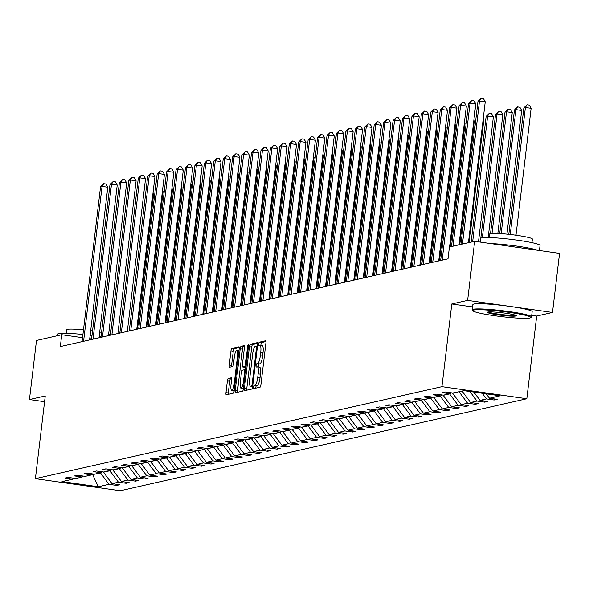 <?xml version="1.0" encoding="UTF-8"?>
<svg xmlns="http://www.w3.org/2000/svg" width="589" height="589" viewBox="0 0 589 589"><rect width="100%" height="100%" fill="white"/><g stroke="black" fill="none" stroke-linecap="round" stroke-linejoin="round"><path stroke-width="0.88" d="M253.528 387.061A1.642 0.398 -81.9 0 0 253.712 388.593A1.642 0.398 -81.9 0 0 253.749 388.593L260.058 387.164A2.349 0.574 -81.9 0 0 260.927 384.713L265.904 342.96A2.349 0.574 -81.9 0 0 265.646 340.773A2.349 0.574 -81.9 0 0 265.587 340.773L259.278 342.202A1.642 0.398 -81.9 0 0 258.674 343.924A1.642 0.398 -81.9 0 0 258.858 345.456A1.642 0.398 -81.9 0 0 258.895 345.448L259.712 345.264A7.502 1.826 -81.9 0 1 259.882 345.257A7.502 1.826 -81.9 0 1 260.728 352.259L260.309 355.734A7.502 1.826 -81.9 0 1 257.526 363.59L256.708 363.774A1.642 0.398 -81.9 0 0 256.097 365.489A1.642 0.398 -81.9 0 0 256.281 367.021A1.642 0.398 -81.9 0 0 256.325 367.021L257.135 366.837A7.502 1.826 -81.9 0 1 257.312 366.829A7.502 1.826 -81.9 0 1 258.151 373.831L257.739 377.306A7.502 1.826 -81.9 0 1 254.956 385.162L254.139 385.346A1.642 0.398 -81.9 0 0 253.528 387.061M257.474 366.881L259.432 367.161A7.502 1.826 -81.9 0 1 259.602 367.153A7.502 1.826 -81.9 0 1 260.448 374.155L260.036 377.63A7.502 1.826 -81.9 0 1 257.246 385.486L256.429 385.67A1.642 0.398 -81.9 0 0 255.825 387.385A1.642 0.398 -81.9 0 0 255.781 388.129M265.948 341.539L261.575 342.533A1.642 0.398 -81.9 0 0 260.964 344.248A1.642 0.398 -81.9 0 0 260.956 345.412M260.043 345.316L262.002 345.596A7.502 1.826 -81.9 0 1 262.179 345.581A7.502 1.826 -81.9 0 1 263.018 352.583L262.606 356.065A7.502 1.826 -81.9 0 1 259.823 363.914L259.005 364.098A1.642 0.398 -81.9 0 0 258.394 365.821A1.642 0.398 -81.9 0 0 258.387 366.984M228.252 378.447A2.349 0.574 -81.9 0 0 227.383 380.906L225.985 392.62A2.349 0.574 -81.9 0 0 226.25 394.807A2.349 0.574 -81.9 0 0 226.309 394.799L233.31 393.216A2.349 0.574 -81.9 0 0 234.179 390.765L239.156 349.012A2.349 0.574 -81.9 0 0 238.898 346.825A2.349 0.574 -81.9 0 0 238.839 346.833L231.838 348.416A2.349 0.574 -81.9 0 0 230.969 350.867L229.276 365.018A2.349 0.574 -81.9 0 0 229.541 367.205A2.349 0.574 -81.9 0 0 229.6 367.205L232.596 366.52A2.349 0.574 -81.9 0 0 233.465 364.068L234.304 357.052A6.273 1.531 -81.9 0 1 236.771 350.484A6.273 1.531 -81.9 0 1 237.477 356.338L234.201 383.822A6.273 1.531 -81.9 0 1 231.727 390.389A6.273 1.531 -81.9 0 1 231.021 384.536L231.573 379.957A2.349 0.574 -81.9 0 0 231.308 377.77A2.349 0.574 -81.9 0 0 231.256 377.77L228.252 378.447L230.549 378.779A2.349 0.574 -81.9 0 0 229.681 381.23L228.282 392.944A2.349 0.574 -81.9 0 0 228.237 394.365M45.265 395.963L29.45 399.541L36.496 340.471L61.749 334.751L60.336 346.568L448.001 258.836L449.414 247.019L474.668 241.306L467.622 300.375L451.8 303.961L441.941 386.656L35.406 478.666L45.265 395.963M244.45 388.438A2.349 0.574 -81.9 0 0 244.715 390.625A2.349 0.574 -81.9 0 0 244.766 390.625L251.775 389.034A2.349 0.574 -81.9 0 0 252.644 386.583L257.621 344.837A2.349 0.574 -81.9 0 0 257.364 342.651A2.349 0.574 -81.9 0 0 257.305 342.651L250.303 344.234A2.349 0.574 -81.9 0 0 249.434 346.693L244.45 388.438L246.747 388.762A2.349 0.574 -81.9 0 0 246.703 390.183M242.543 391.125L235.534 392.716A2.349 0.574 -81.9 0 1 235.482 392.716A2.349 0.574 -81.9 0 1 235.217 390.529L240.202 348.776A2.349 0.574 -81.9 0 1 241.07 346.325L244.067 345.647A2.349 0.574 -81.9 0 1 244.118 345.647A2.349 0.574 -81.9 0 1 244.383 347.834L242.366 364.76A2.349 0.574 -81.9 0 0 242.631 366.947A2.349 0.574 -81.9 0 0 242.683 366.947L244.671 366.498A2.349 0.574 -81.9 0 0 245.539 364.046L247.645 346.42A1.642 0.398 -81.9 0 1 248.293 344.698A1.642 0.398 -81.9 0 1 248.477 346.229L243.412 388.674A2.349 0.574 -81.9 0 1 242.543 391.125M29.45 399.541L44.587 401.691M531.72 315.321L536.689 316.028L552.504 312.45L467.622 300.375M552.504 312.45L559.55 253.38L474.668 241.306M73.956 478.231L72.756 479.174L65.077 478.077L68.096 477.392L75.782 478.489L82.195 477.038L74.508 475.941L77.534 475.257L85.221 476.354L91.634 474.903L83.947 473.806L86.973 473.122L94.652 474.219L101.065 472.768L93.379 471.671L96.405 470.986L104.091 472.084L110.504 470.633L102.817 469.536L105.843 468.851L113.53 469.948L119.942 468.498L112.256 467.401L115.275 466.716L122.961 467.813L129.374 466.363L121.687 465.266L124.713 464.581L132.4 465.678L138.813 464.228L131.126 463.131L134.152 462.446L141.839 463.543L148.244 462.085L140.565 460.996L143.583 460.311L151.27 461.401L157.683 459.95L149.996 458.86L153.022 458.176L160.709 459.265L167.121 457.815L159.435 456.725L162.461 456.041L170.147 457.13L176.553 455.68L168.874 454.59L171.892 453.905L179.579 454.995L185.991 453.545L178.305 452.455L181.331 451.77L189.017 452.86L195.43 451.41L187.744 450.32L190.77 449.635L198.449 450.725L204.862 449.274L197.175 448.185L200.201 447.5L207.888 448.59L214.3 447.139L206.614 446.05L209.64 445.365L217.326 446.455L223.739 445.004L216.053 443.915L219.071 443.23L226.758 444.32L233.17 442.869L225.484 441.779L228.51 441.095L236.196 442.184L242.609 440.734L234.923 439.637L237.949 438.96L245.635 440.049L252.04 438.599L244.361 437.502L247.38 436.817L255.066 437.914L261.479 436.464L253.793 435.367L256.819 434.682L264.505 435.779L270.918 434.329L263.231 433.232L266.257 432.547L273.944 433.644L280.349 432.193L272.67 431.096L275.689 430.412L283.375 431.509L289.788 430.058L282.102 428.961L285.128 428.277L292.814 429.374L299.227 427.923L291.54 426.826L294.566 426.141L302.245 427.239L308.658 425.788L300.972 424.691L303.998 424.006L311.684 425.103L318.097 423.653L310.41 422.556L313.436 421.871L321.123 422.968L327.536 421.518L319.849 420.421L322.868 419.736L330.554 420.833L336.967 419.375L329.28 418.286L332.306 417.601L339.993 418.698L346.406 417.24L338.719 416.151L341.745 415.466L349.432 416.556L355.837 415.105L348.158 414.015L351.177 413.331L358.863 414.42L365.276 412.97L357.589 411.88L360.615 411.196L368.302 412.285L374.714 410.835L367.028 409.745L370.054 409.06L377.74 410.15L384.146 408.7L376.459 407.61L379.485 406.925L387.172 408.015L393.585 406.565L385.898 405.475L388.924 404.79L396.611 405.88L403.023 404.429L395.337 403.34L398.363 402.655L406.042 403.745L412.455 402.294L404.768 401.205L407.794 400.52L415.481 401.61L421.893 400.159L414.207 399.07L417.233 398.385L424.919 399.475L431.332 398.024L423.646 396.934L426.664 396.25L434.351 397.339L440.763 395.889L433.077 394.792L436.103 394.107L443.789 395.204L450.202 393.754L442.516 392.657L445.542 391.972L453.228 393.069L463.933 390.647L500.179 395.801L489.474 398.223L497.16 399.32L494.134 400.005L486.448 398.908L480.035 400.358L487.721 401.455L484.695 402.14L477.016 401.043L470.604 402.493L478.29 403.59L475.264 404.275L467.578 403.178L461.165 404.628L468.851 405.725L465.825 406.41L458.139 405.313L451.726 406.763L459.413 407.86L456.394 408.545L448.708 407.448L442.295 408.899L449.981 409.996L446.955 410.68L439.269 409.583L432.856 411.034L440.543 412.131L437.517 412.815L429.83 411.718L423.425 413.169L431.104 414.266L428.085 414.95L420.399 413.853L413.986 415.311L421.672 416.401L418.646 417.086L410.96 415.996L404.547 417.446L412.234 418.536L409.208 419.221L401.521 418.131L395.116 419.582L402.795 420.671L399.776 421.356L392.09 420.266L385.677 421.717L393.364 422.806L390.338 423.491L382.651 422.401L376.238 423.852L383.925 424.941L380.899 425.626L373.22 424.536L366.807 425.987L374.494 427.077L371.468 427.761L363.781 426.672L357.368 428.122L365.055 429.212L362.029 429.896L354.342 428.807L347.93 430.257L355.616 431.347L352.597 432.031L344.911 430.942L338.498 432.392L346.185 433.482L343.159 434.167L335.472 433.077L329.06 434.527L336.746 435.617L333.72 436.302L326.034 435.212L319.628 436.663L327.307 437.752L324.289 438.437L316.602 437.347L310.189 438.798L317.876 439.895L314.85 440.579L307.163 439.482L300.751 440.933L308.437 442.03L305.411 442.714L297.725 441.617L291.319 443.068L299.006 444.165L295.98 444.85L288.293 443.753L281.881 445.203L289.567 446.3L286.541 446.985L278.855 445.888L272.442 447.338L280.128 448.435L277.102 449.12L269.423 448.023L263.011 449.473L270.697 450.57L267.671 451.255L259.985 450.158L253.572 451.608L261.258 452.705L258.232 453.39L250.546 452.293L244.133 453.744L251.82 454.841L248.801 455.525L241.115 454.428L234.702 455.879L242.388 456.976L239.362 457.66L231.676 456.563L225.263 458.021L232.949 459.111L229.924 459.795L222.237 458.698L215.832 460.156L223.511 461.246L220.492 461.931L212.806 460.841L206.393 462.291L214.079 463.381L211.053 464.066L203.367 462.976L196.954 464.426L204.641 465.516L201.615 466.201L193.928 465.111L187.523 466.562L195.209 467.651L192.183 468.336L184.497 467.246L178.084 468.697L185.771 469.786L182.745 470.471L175.058 469.381L168.645 470.832L176.332 471.922L173.306 472.606L165.627 471.517L159.214 472.967L166.901 474.057L163.875 474.741L156.188 473.652L149.775 475.102L157.462 476.192L154.436 476.876L146.749 475.787L140.337 477.237L148.023 478.327L145.004 479.012L137.318 477.922L130.905 479.372L138.592 480.462L135.566 481.147L127.879 480.057L121.467 481.507L129.153 482.605L126.127 483.282L118.441 482.192L112.035 483.643L119.714 484.74L116.696 485.424L109.009 484.327L98.304 486.75L62.051 481.596L72.756 479.174M441.941 386.656L526.824 398.731L120.289 490.74L35.406 478.666M110.01 470.744L103.62 472.017M103.583 472.349L112.035 483.643M109.988 470.898L118.441 482.192M83.388 476.089L82.195 477.038M119.449 468.608L113.059 469.882M113.014 470.213L121.467 481.507M119.427 468.763L127.879 480.057M92.826 473.954L91.634 474.903M128.881 466.473L122.49 467.747M122.453 468.078L130.905 479.372M128.866 466.628L137.318 477.922M102.265 471.818L101.065 472.768M138.319 464.338L131.929 465.604M131.884 465.943L140.337 477.237M138.297 464.493L146.749 475.787M111.696 469.683L110.504 470.633M147.751 462.203L141.367 463.469M141.323 463.808L149.775 475.102M147.736 462.358L156.188 473.652M121.135 467.548L119.942 468.498M157.189 460.068L150.799 461.334M150.762 461.673L159.214 472.967M157.175 460.223L165.627 471.517M130.574 465.413L129.374 466.363M166.628 457.933L160.237 459.199M160.193 459.538L168.645 470.832M166.606 458.087L175.058 469.381M140.005 463.278L138.813 464.228M176.059 455.79L169.669 457.064M169.632 457.403L178.084 468.697M176.045 455.952L184.497 467.246M149.444 461.143L148.244 462.085M185.498 453.655L179.108 454.929M179.071 455.268L187.523 466.562M185.476 453.817L193.928 465.111M158.875 459.008L157.683 459.95M194.937 451.52L188.546 452.794M188.502 453.132L196.954 464.426M194.915 451.682L203.367 462.976M168.314 456.873L167.121 457.815M204.368 449.385L197.978 450.659M197.941 450.997L206.393 462.291M204.354 449.54L212.806 460.841M177.753 454.737L176.553 455.68M213.807 447.25L207.416 448.524M207.38 448.855L215.832 460.156M213.785 447.404L222.237 458.698M187.184 452.602L185.991 453.545M223.246 445.115L216.855 446.388M216.811 446.72L225.263 458.021M223.224 445.269L231.676 456.563M196.623 450.467L195.43 451.41M232.677 442.98L226.286 444.253M226.25 444.585L234.702 455.879M232.662 443.134L241.115 454.428M206.062 448.332L204.862 449.274M242.116 440.844L235.725 442.118M235.681 442.449L244.133 453.744M242.094 440.999L250.546 452.293M215.493 446.197L214.3 447.139M251.547 438.709L245.157 439.983M245.12 440.314L253.572 451.608M251.532 438.864L259.985 450.158M224.932 444.062L223.739 445.004M260.986 436.574L254.595 437.848M254.558 438.179L263.011 449.473M260.971 436.729L269.423 448.023M234.363 441.927L233.17 442.869M270.425 434.439L264.034 435.713M263.99 436.044L272.442 447.338M270.403 434.594L278.855 445.888M243.802 439.792L242.609 440.734M279.856 432.304L273.465 433.578M273.429 433.909L281.881 445.203M279.841 432.459L288.293 443.753M253.241 437.656L252.04 438.599M289.295 430.169L282.904 431.442M282.867 431.774L291.319 443.068M289.273 430.323L297.725 441.617M262.672 435.521L261.479 436.464M298.733 428.034L292.343 429.307M292.299 429.639L300.751 440.933M298.711 428.188L307.163 439.482M272.111 433.386L270.918 434.329M308.165 425.899L301.774 427.172M301.737 427.504L310.189 438.798M308.15 426.053L316.602 437.347M281.549 431.244L280.349 432.193M317.604 423.763L311.213 425.037M311.176 425.368L319.628 436.663M317.581 423.918L326.034 435.212M290.981 429.109L289.788 430.058M327.042 421.628L320.652 422.895M320.607 423.233L329.06 434.527M327.02 421.783L335.472 433.077M300.419 426.973L299.227 427.923M336.474 419.493L330.083 420.76M330.046 421.098L338.498 432.392M336.459 419.648L344.911 430.942M309.858 424.838L308.658 425.788M345.912 417.358L339.522 418.624M339.478 418.963L347.93 430.257M345.89 417.513L354.342 428.807M319.29 422.703L318.097 423.653M355.344 415.223L348.953 416.489M348.916 416.828L357.368 428.122M355.329 415.378L363.781 426.672M328.728 420.568L327.536 421.518M364.782 413.08L358.392 414.354M358.355 414.693L366.807 425.987M364.768 413.242L373.22 424.536M338.16 418.433L336.967 419.375M374.221 410.945L367.83 412.219M367.786 412.558L376.238 423.852M374.199 411.107L382.651 422.401M347.598 416.298L346.406 417.24M383.653 408.81L377.262 410.084M377.225 410.423L385.677 421.717M383.638 408.972L392.09 420.266M357.037 414.163L355.837 415.105M393.091 406.675L386.701 407.949M386.664 408.287L395.116 419.582M393.069 406.83L401.521 418.131M366.468 412.028L365.276 412.97M402.53 404.54L396.139 405.814M396.095 406.152L404.547 417.446M402.508 404.695L410.96 415.996M375.907 409.892L374.714 410.835M411.961 402.405L405.571 403.679M405.534 404.01L413.986 415.311M411.947 402.559L420.399 413.853M385.346 407.757L384.146 408.7M421.4 400.27L415.009 401.543M414.973 401.875L423.425 413.169M421.378 400.424L429.83 411.718M394.777 405.622L393.585 406.565M430.839 398.135L424.448 399.408M424.404 399.74L432.856 411.034M430.817 398.289L439.269 409.583M404.216 403.487L403.023 404.429M440.27 395.999L433.879 397.273M433.843 397.604L442.295 408.899M440.255 396.154L448.708 407.448M413.655 401.352L412.455 402.294M449.709 393.864L443.318 395.138M443.274 395.469L451.726 406.763M449.687 394.019L458.139 405.313M423.086 399.217L421.893 400.159M459.14 391.729L452.75 393.003M452.713 393.334L461.165 404.628M459.125 391.884L467.578 403.178M432.525 397.082L431.332 398.024M464.346 390.706L462.166 391.044M462.151 391.199L470.604 402.493M469.86 391.486L477.016 401.043M441.956 394.947L440.763 395.889M473.821 392.053L480.035 400.358M482.214 393.246L486.448 398.908M451.395 392.811L450.202 393.754M486.168 393.805L489.474 398.223M536.689 316.028L526.824 398.731M91.575 338.999L89.727 338.734M82.548 337.711L61.749 334.751M91.766 474.793L100.572 472.879M92.466 474.241L98.304 486.75M100.557 473.033L109.009 484.327M494.267 398.908L494.134 400.005M484.828 401.043L484.695 402.14M475.397 403.178L475.264 404.275M465.958 405.313L465.825 406.41M456.519 407.448L456.394 408.545M447.088 409.583L446.955 410.68M437.649 411.718L437.517 412.815M428.21 413.853L428.085 414.95M418.779 415.989L418.646 417.086M409.34 418.124L409.208 419.221M399.902 420.259L399.776 421.356M390.47 422.394L390.338 423.491M381.031 424.529L380.899 425.626M371.6 426.664L371.468 427.761M362.161 428.799L362.029 429.896M352.723 430.934L352.597 432.031M343.291 433.07L343.159 434.167M333.853 435.212L333.72 436.302M324.414 437.347L324.289 438.437M314.982 439.482L314.85 440.579M305.544 441.617L305.411 442.714M296.105 443.753L295.98 444.85M286.674 445.888L286.541 446.985M277.235 448.023L277.102 449.12M267.804 450.158L267.671 451.255M258.365 452.293L258.232 453.39M248.926 454.428L248.801 455.525M239.495 456.563L239.362 457.66M230.056 458.698L229.924 459.795M220.617 460.834L220.492 461.931M211.186 462.969L211.053 464.066M201.747 465.104L201.615 466.201M192.308 467.239L192.183 468.336M182.877 469.374L182.745 470.471M173.438 471.509L173.306 472.606M164.007 473.644L163.875 474.741M154.568 475.779L154.436 476.876M145.13 477.922L145.004 479.012M135.698 480.057L135.566 481.147M126.26 482.192L126.127 483.282M116.821 484.327L116.696 485.424M451.8 303.961L472.569 306.913M257.665 343.416L252.593 344.565A2.349 0.574 -81.9 0 0 251.724 347.017L246.747 388.762M251.51 385.935A1.642 0.398 -81.9 0 0 252.121 384.219L256.487 347.576A1.642 0.398 -81.9 0 0 256.303 346.045A1.642 0.398 -81.9 0 0 256.267 346.045L255.405 346.244A7.502 1.826 -81.9 0 0 252.622 354.092L249.633 379.139A7.502 1.826 -81.9 0 0 250.48 386.141A7.502 1.826 -81.9 0 0 250.649 386.134L252.703 386.112M252.607 386.413A7.502 1.826 -81.9 0 0 252.666 386.436L250.649 386.134M244.428 346.413L243.36 346.649A2.349 0.574 -81.9 0 0 242.491 349.108L237.514 390.853A2.349 0.574 -81.9 0 0 237.47 392.274M244.869 367.256A2.349 0.574 -81.9 0 0 244.921 367.278A2.349 0.574 -81.9 0 0 244.98 367.271L245.996 367.043M240.268 382.335A6.273 1.531 -81.9 0 0 240.975 388.18A6.273 1.531 -81.9 0 0 243.448 381.613L244.604 371.931A2.349 0.574 -81.9 0 0 244.339 369.745A2.349 0.574 -81.9 0 0 244.288 369.745L242.293 370.194A2.349 0.574 -81.9 0 0 241.424 372.646L240.268 382.335M240.975 388.18L243.272 388.512A6.273 1.531 -81.9 0 0 243.434 388.497M231.61 378.536L230.549 378.779M231.727 390.389L234.024 390.713A6.273 1.531 -81.9 0 0 234.186 390.706M239.2 347.591L234.127 348.74A2.349 0.574 -81.9 0 0 233.259 351.191L231.573 365.342A2.349 0.574 -81.9 0 0 231.529 366.763M515.986 235.225L531.123 108.332L525.388 107.515L523.871 107.853L508.793 234.334M510.243 234.496L525.388 107.515L527.022 104.79L529.312 105.114L531.123 108.332M523.871 107.853L527.022 104.79M468.432 242.712L485.24 101.801L479.505 100.991L462.439 244.074M477.988 101.33L481.132 98.26L479.505 100.991L477.988 101.33L460.929 244.413M481.132 98.26L483.429 98.591L485.24 101.801M529.791 318.016A29.148 2.614 -173.2 0 0 530.593 317.707A29.148 2.614 -173.2 0 0 506.96 312.052A29.148 2.614 -173.2 0 0 473.806 310.05A29.148 2.614 -173.2 0 0 472.945 310.83A29.148 2.614 -173.2 0 0 499.222 316.345A29.148 2.614 -173.2 0 0 529.791 318.016M472.945 310.83L472.319 310.042A29.862 2.673 6.8 0 1 472.223 309.785A29.862 2.673 6.8 0 1 473.203 309.247A29.862 2.673 6.8 0 1 505.855 311.125A29.862 2.673 6.8 0 1 531.536 316.86A29.862 2.673 6.8 0 1 531.388 317.088L530.593 317.707M515.795 316.021A14.578 1.303 6.8 0 1 499.214 315.019A14.578 1.303 6.8 0 1 487.397 312.199A14.578 1.303 6.8 0 1 487.802 312.045A14.578 1.303 6.8 0 1 503.087 312.877A14.578 1.303 6.8 0 1 516.222 315.638A14.578 1.303 6.8 0 1 515.795 316.021M488.362 311.956A13.856 1.244 -173.2 0 0 501.386 314.511A13.856 1.244 -173.2 0 0 515.191 315.218A13.856 1.244 -173.2 0 0 515.353 315.174M480.3 242.108L480.734 238.427A29.862 2.673 6.8 0 1 481.714 237.882A29.862 2.673 6.8 0 1 514.359 239.76A29.862 2.673 6.8 0 1 540.047 245.503L539.45 250.516M490.401 243.544A29.862 2.673 6.8 0 1 537.573 250.251M489.26 237.573L489.687 233.98A21.506 1.929 6.8 0 1 490.394 233.59A21.506 1.929 6.8 0 1 513.895 234.945A21.506 1.929 6.8 0 1 532.39 239.075L531.963 242.668M472.223 309.785L472.849 304.587A29.862 2.673 6.8 0 1 473.828 304.049A29.862 2.673 6.8 0 1 506.474 305.927A29.862 2.673 6.8 0 1 532.161 311.662L531.536 316.86M57.501 335.715L57.685 334.169A29.862 2.673 6.8 0 1 58.664 333.624A29.862 2.673 6.8 0 1 82.931 334.515M90.132 335.355A29.862 2.673 6.8 0 1 91.98 335.59M99.158 336.628A29.862 2.673 6.8 0 1 101.006 336.93M66.211 333.315L66.638 329.722A21.506 1.929 6.8 0 1 67.345 329.332A21.506 1.929 6.8 0 1 83.483 329.84M90.691 330.665A21.506 1.929 6.8 0 1 92.539 330.915M99.71 332.034A21.506 1.929 6.8 0 1 101.544 332.373M108.634 334.213A21.506 1.929 6.8 0 1 109.34 334.817L109.26 335.494M506.938 234.142L521.685 110.467L515.949 109.65L514.44 109.988L499.708 233.546M501.165 233.642L515.949 109.65L517.584 106.926L519.881 107.25L521.685 110.467M514.44 109.988L517.584 106.926M497.838 233.443L512.246 112.602L506.511 111.785L505.001 112.124L490.519 233.568M492.014 233.399L506.511 111.785L508.145 109.061L510.442 109.385L512.246 112.602M505.001 112.124L508.145 109.061M459 244.847L475.802 103.936L470.066 103.127L453.007 246.209M468.557 103.465L471.701 100.402L470.066 103.127L468.557 103.465L451.491 246.548M471.701 100.402L473.99 100.726L475.802 103.936M449.562 246.982L466.363 106.072L460.627 105.262L442.162 260.154M459.118 105.6L462.262 102.538L460.627 105.262L459.118 105.6L440.646 260.5M462.262 102.538L464.559 102.861L466.363 106.072M488.171 237.551L502.815 114.737L497.079 113.92L495.563 114.266L480.771 238.324M482.31 237.779L497.079 113.92L498.714 111.196L501.003 111.52L502.815 114.737M495.563 114.266L498.714 111.196M438.717 260.934L456.931 108.207L451.196 107.397L432.724 262.289M449.679 107.735L452.831 104.673L451.196 107.397L449.679 107.735L431.214 262.635M452.831 104.673L455.12 104.997L456.931 108.207M478.474 241.843L493.376 116.872L487.64 116.055L486.131 116.401L471.141 242.101M472.65 241.762L487.64 116.055L489.275 113.331L491.572 113.655L493.376 116.872M486.131 116.401L489.275 113.331M429.285 263.069L447.493 110.349L441.757 109.532L423.285 264.432M440.248 109.871L443.392 106.808L441.757 109.532L440.248 109.871L421.776 264.77M443.392 106.808L445.689 107.132L447.493 110.349M469.212 242.543L483.944 119.007L483.201 118.904M483.319 117.896L483.944 119.007M419.847 265.205L438.054 112.484L432.319 111.667L413.853 266.567M430.809 112.006L433.953 108.943L432.319 111.667L430.809 112.006L412.337 266.905M433.953 108.943L436.25 109.267L438.054 112.484M459.773 244.678L474.506 121.143L473.762 121.04M473.88 120.038L474.506 121.143M410.408 267.34L428.623 114.619L422.887 113.802L404.415 268.702M421.371 114.141L424.522 111.078L422.887 113.802L421.371 114.141L402.905 269.04M424.522 111.078L426.811 111.402L428.623 114.619M450.342 246.813L465.067 123.278L464.323 123.175M464.449 122.173L465.067 123.278M400.976 269.475L419.184 116.755L413.449 115.937L394.976 270.837M411.939 116.276L415.083 113.213L413.449 115.937L411.939 116.276L393.467 271.176M415.083 113.213L417.38 113.537L419.184 116.755M439.497 260.758L455.636 125.413L454.892 125.31M455.01 124.308L455.636 125.413M391.538 271.61L409.753 118.89L404.017 118.072L385.545 272.972M402.501 118.411L405.644 115.348L404.017 118.072L402.501 118.411L384.028 273.311M405.644 115.348L407.941 115.672L409.753 118.89M430.058 262.893L446.197 127.548L445.453 127.445M445.571 126.444L446.197 127.548M420.62 265.028L436.758 129.683L436.022 129.58M436.14 128.579L436.758 129.683M411.188 267.17L427.327 131.818L426.583 131.715M426.701 130.714L427.327 131.818M401.75 269.306L417.888 133.953L417.145 133.85M417.262 132.849L417.888 133.953M392.311 271.441L408.449 136.088L407.713 135.985M407.831 134.984L408.449 136.088M382.879 273.576L399.018 138.224L398.274 138.12M398.392 137.119L399.018 138.224M373.441 275.711L389.579 140.359L388.836 140.256M388.961 139.254L389.579 140.359M364.009 277.846L380.148 142.494L379.404 142.391M379.522 141.389L380.148 142.494M354.571 279.981L370.709 144.636L369.966 144.526M370.083 143.525L370.709 144.636M345.132 282.116L361.271 146.771L360.527 146.661M360.652 145.66L361.271 146.771M382.099 273.752L400.314 121.025L394.578 120.208L376.106 275.107M393.069 120.546L396.213 117.483L394.578 120.208L393.069 120.546L374.597 275.446M396.213 117.483L398.503 117.807L400.314 121.025M372.668 275.888L390.875 123.16L385.14 122.343L366.675 277.242M383.63 122.681L386.774 119.619L385.14 122.343L383.63 122.681L365.158 277.581M386.774 119.619L389.071 119.942L390.875 123.16M363.229 278.023L381.444 125.295L375.708 124.478L357.236 279.377M374.192 124.824L377.335 121.754L375.708 124.478L374.192 124.824L355.727 279.716M377.335 121.754L379.633 122.078L381.444 125.295M353.79 280.158L372.005 127.43L366.27 126.613L347.797 281.513M364.76 126.959L367.904 123.889L366.27 126.613L364.76 126.959L346.288 281.851M367.904 123.889L370.194 124.213L372.005 127.43M344.359 282.293L362.566 129.565L356.831 128.748L338.366 283.648M355.322 129.094L358.465 126.024L356.831 128.748L355.322 129.094L336.849 283.986M358.465 126.024L360.762 126.348L362.566 129.565M334.92 284.428L353.135 131.7L347.4 130.883L328.927 285.783M345.883 131.229L349.034 128.159L347.4 130.883L345.883 131.229L327.418 286.129M349.034 128.159L351.324 128.483L353.135 131.7M325.489 286.563L343.696 133.836L337.961 133.018L319.488 287.918M336.452 133.364L339.595 130.294L337.961 133.018L336.452 133.364L317.979 288.264M339.595 130.294L341.892 130.625L343.696 133.836M316.05 288.698L334.257 135.971L328.522 135.153L310.057 290.053M327.013 135.499L330.157 132.429L328.522 135.153L327.013 135.499L308.54 290.399M330.157 132.429L332.454 132.761L334.257 135.971M306.611 290.833L324.826 138.106L319.091 137.289L300.618 292.188M317.574 137.635L320.725 134.564L319.091 137.289L317.574 137.635L299.109 292.534M320.725 134.564L323.015 134.896L324.826 138.106M297.18 292.969L315.387 140.241L309.652 139.424L291.18 294.323M308.143 139.77L311.286 136.7L309.652 139.424L308.143 139.77L289.67 294.669M311.286 136.7L313.584 137.031L315.387 140.241M335.701 284.251L351.839 148.907L351.096 148.796M351.213 147.795L351.839 148.907M287.741 295.104L305.956 142.376L300.221 141.559L281.748 296.458M298.704 141.905L301.848 138.835L300.221 141.559L298.704 141.905L280.231 296.804M301.848 138.835L304.145 139.166L305.956 142.376M326.262 286.387L342.4 151.042L341.657 150.931M341.775 149.93L342.4 151.042M278.303 297.239L296.517 144.511L290.782 143.694L272.309 298.594M289.273 144.04L292.416 140.97L290.782 143.694L289.273 144.04L270.8 298.94M292.416 140.97L294.706 141.301L296.517 144.511M316.823 288.522L332.962 153.177L332.225 153.066M332.343 152.065L332.962 153.177M268.871 299.374L287.079 146.646L281.343 145.836L262.878 300.729M279.834 146.175L282.978 143.112L281.343 145.836L279.834 146.175L261.361 301.075M282.978 143.112L285.275 143.436L287.079 146.646M307.392 290.657L323.53 155.312L322.787 155.202M322.905 154.2L323.53 155.312M259.432 301.509L277.647 148.781L271.912 147.972L253.439 302.864M270.395 148.31L273.539 145.247L271.912 147.972L270.395 148.31L251.93 303.21M273.539 145.247L275.836 145.571L277.647 148.781M297.953 292.792L314.092 157.447L313.348 157.337M313.473 156.335L314.092 157.447M249.994 303.644L268.209 150.917L262.473 150.107L244.001 304.999M260.964 150.445L264.108 147.383L262.473 150.107L260.964 150.445L242.491 305.345M264.108 147.383L266.397 147.706L268.209 150.917M288.514 294.927L304.653 159.582L303.917 159.479M304.034 158.47L304.653 159.582M240.562 305.779L258.77 153.052L253.034 152.242L234.569 307.141M251.525 152.58L254.669 149.518L253.034 152.242L251.525 152.58L233.053 307.48M254.669 149.518L256.966 149.842L258.77 153.052M279.083 297.062L295.222 161.717L294.478 161.614M294.596 160.606L295.222 161.717M231.124 307.914L249.338 155.194L243.603 154.377L225.131 309.277M242.086 154.716L245.238 151.653L243.603 154.377L242.086 154.716L223.621 309.615M245.238 151.653L247.527 151.977L249.338 155.194M269.644 299.197L285.783 163.852L285.039 163.749M285.164 162.748L285.783 163.852M260.213 301.332L276.351 165.988L275.608 165.884M275.726 164.883L276.351 165.988M250.774 303.468L266.913 168.123L266.169 168.02M266.287 167.018L266.913 168.123M241.335 305.603L257.474 170.258L256.73 170.155M256.856 169.153L257.474 170.258M231.904 307.738L248.043 172.393L247.299 172.29M247.417 171.289L248.043 172.393M222.465 309.88L238.604 174.528L237.86 174.425M237.978 173.424L238.604 174.528M213.027 312.015L229.165 176.663L228.429 176.56M228.547 175.559L229.165 176.663M203.595 314.151L219.734 178.798L218.99 178.695M219.108 177.694L219.734 178.798M194.156 316.286L210.295 180.933L209.551 180.83M209.677 179.829L210.295 180.933M184.718 318.421L200.864 183.069L200.12 182.965M200.238 181.964L200.864 183.069M221.692 310.05L239.9 157.329L234.164 156.512L215.692 311.412M232.655 156.851L235.799 153.788L234.164 156.512L232.655 156.851L214.182 311.75M235.799 153.788L238.096 154.112L239.9 157.329M212.254 312.185L230.461 159.464L224.726 158.647L206.26 313.547M223.216 158.986L226.36 155.923L224.726 158.647L223.216 158.986L204.744 313.885M226.36 155.923L228.657 156.247L230.461 159.464M202.815 314.32L221.03 161.6L215.294 160.782L196.822 315.682M213.778 161.121L216.929 158.058L215.294 160.782L213.778 161.121L195.312 316.021M216.929 158.058L219.218 158.382L221.03 161.6M193.383 316.462L211.591 163.735L205.856 162.917L187.383 317.817M204.346 163.256L207.49 160.193L205.856 162.917L204.346 163.256L185.874 318.156M207.49 160.193L209.787 160.517L211.591 163.735M183.945 318.597L202.16 165.87L196.424 165.053L177.952 319.952M194.907 165.391L198.051 162.328L196.424 165.053L194.907 165.391L176.435 320.291M198.051 162.328L200.348 162.652L202.16 165.87M174.506 320.733L192.721 168.005L186.985 167.188L168.513 322.087M185.476 167.534L188.62 164.464L186.985 167.188L185.476 167.534L167.004 322.426M188.62 164.464L190.91 164.787L192.721 168.005M165.075 322.868L183.282 170.14L177.547 169.323L159.082 324.222M176.037 169.669L179.181 166.599L177.547 169.323L176.037 169.669L157.565 324.561M179.181 166.599L181.478 166.923L183.282 170.14M155.636 325.003L173.851 172.275L168.115 171.458L149.643 326.358M166.599 171.804L169.75 168.734L168.115 171.458L166.599 171.804L148.133 326.696M169.75 168.734L172.04 169.058L173.851 172.275M146.205 327.138L164.412 174.41L158.677 173.593L140.204 328.493M157.167 173.939L160.311 170.869L158.677 173.593L157.167 173.939L138.695 328.839M160.311 170.869L162.601 171.193L164.412 174.41M136.766 329.273L154.973 176.545L149.238 175.728L130.773 330.628M147.729 176.074L150.872 173.004L149.238 175.728L147.729 176.074L129.256 330.974M150.872 173.004L153.169 173.335L154.973 176.545M175.286 320.556L191.425 185.204L190.681 185.101M190.799 184.099L191.425 185.204M127.327 331.408L145.542 178.681L139.807 177.863L121.334 332.763M138.29 178.209L141.441 175.139L139.807 177.863L138.29 178.209L119.825 333.109M141.441 175.139L143.731 175.47L145.542 178.681M165.848 322.691L181.986 187.339L181.243 187.236M181.368 186.234L181.986 187.339M117.896 333.543L136.103 180.816L130.368 179.998L111.895 334.898M128.858 180.344L132.002 177.274L130.368 179.998L128.858 180.344L110.386 335.244M132.002 177.274L134.299 177.606L136.103 180.816M156.416 324.826L172.555 189.481L171.811 189.371M171.929 188.37L172.555 189.481M108.457 335.678L126.672 182.951L120.929 182.134L102.464 337.033M119.42 182.48L122.564 179.409L120.929 182.134L119.42 182.48L100.947 337.379M122.564 179.409L124.861 179.741L126.672 182.951M146.978 326.961L163.116 191.616L162.373 191.506M162.49 190.505L163.116 191.616M99.018 337.814L117.233 185.086L111.498 184.269L93.025 339.168M109.981 184.615L113.132 181.545L111.498 184.269L109.981 184.615L91.516 339.514M113.132 181.545L115.422 181.876L117.233 185.086M137.539 329.096L153.677 193.752L152.934 193.641M153.059 192.64L153.677 193.752M89.587 339.949L107.794 187.221L102.059 186.404L83.586 341.303M100.55 186.75L103.693 183.68L102.059 186.404L100.55 186.75L82.077 341.649M103.693 183.68L105.991 184.011L107.794 187.221M257.246 385.486L254.956 385.162M260.036 377.63L257.739 377.306M260.448 374.155L258.151 373.831M259.005 364.098L256.708 363.774M259.823 363.914L257.526 363.59M262.606 356.065L260.309 355.734M263.018 352.583L260.728 352.259M261.575 342.533L259.278 342.202M256.429 385.67L254.139 385.346M251.724 347.017L249.434 346.693M252.593 344.565L250.303 344.234M252.917 384.337L252.121 384.219M257.283 347.687L256.487 347.576M237.514 390.853L235.217 390.529M242.491 349.108L240.202 348.776M243.36 346.649L241.07 346.325M244.98 367.271L242.683 366.947M246.033 366.689L244.671 366.498M246.335 364.157L245.539 364.046M248.44 346.531L247.645 346.42M244.244 381.724L243.448 381.613M245.399 372.042L244.604 371.931M234.996 383.932L234.201 383.822M238.273 356.448L237.477 356.338M231.573 365.342L229.276 365.018M233.259 351.191L230.969 350.867M234.127 348.74L231.838 348.416M228.282 392.944L225.985 392.62M229.681 381.23L227.383 380.906M259.602 367.153L257.312 366.829M262.179 345.581L259.882 345.257M252.659 386.45L250.48 386.141M244.921 367.278L242.631 366.947M238.95 350.794L236.771 350.484"/></g></svg>
